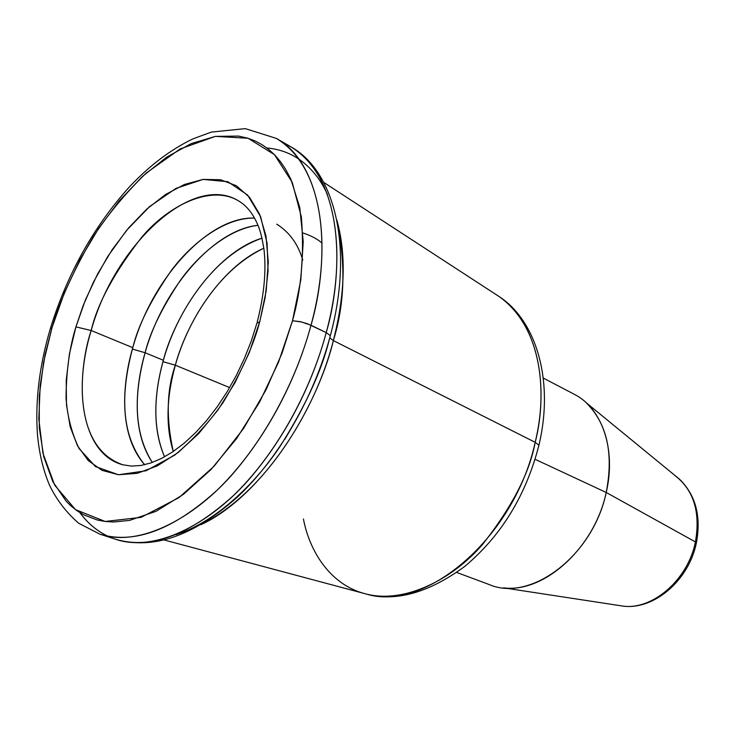 <?xml version="1.0" encoding="UTF-8"?>
<svg xmlns="http://www.w3.org/2000/svg" width="735" height="735" viewBox="0 0 735 735"><rect width="100%" height="100%" fill="white"/><g stroke="black" fill="none" stroke-linecap="round" stroke-linejoin="round"><path stroke-width="1.1" d="M240.079 201.868C213.554 183.98 170.667 203.365 142.287 236.532C114.642 271.812 97.599 303.142 91.168 330.52L132.787 347.664C118.932 398.839 122.892 437.867 144.666 464.74C116.24 432.299 123.848 377.652 132.787 347.664C138.18 325.375 151.125 299.522 171.623 270.103C192.671 242.072 225.553 217.367 254.567 218.093C208.492 216.108 151.787 278.942 132.787 347.664L91.168 330.52C72.058 393.142 84.066 454.809 122.91 464.805C71.313 447.257 79.058 366.021 91.168 330.52L75.916 326.873C69.568 347.306 66.269 371.01 66.04 397.966C67.289 416.028 71.635 432.897 79.068 448.552L95.504 466.606L118.528 474.755L146.044 470.758L174.682 455.13C193.13 439.842 209.264 422.285 223.109 402.477C241.374 372.259 253.584 345.321 259.758 321.673L256.864 323.299L259.758 321.673L266.18 290.977L268.266 262.046L266.006 236.128L259.63 214.289L249.551 197.311L236.321 185.716L220.592 179.753L203.062 179.404L184.43 184.476L165.403 194.591L146.632 209.227L128.735 227.786L112.244 249.588L97.663 273.889L85.425 299.917L75.916 326.873L69.43 353.912L66.224 380.197L66.472 404.847L70.248 426.998L77.533 445.823L88.209 460.514L102.009 470.354L118.528 474.755L137.206 473.331L157.345 465.88L178.118 452.53L198.625 433.668L217.909 410.029L235.053 382.623L249.229 352.708L259.758 321.673L265.151 297.565L268.073 270.967L267.09 243.212L260.631 216.751L247.566 195.014L227.859 181.71L203.062 179.404L175.968 188.39L149.692 206.517L126.595 230.331L107.825 256.359L93.501 282.01L83.11 305.751L75.916 326.873L91.168 330.52C114.697 244.516 194.159 170.685 240.079 201.868C247.649 206.792 253.713 214.822 258.251 225.957C260.208 231.442 261.118 232.885 263.984 249.312C266.419 270.774 264.15 295.075 257.167 322.224M326.221 332.606C315.986 370.973 294.533 424.021 254.558 472.844C214.905 521.639 156.61 553.372 115.643 539.279C150.28 549.615 189.345 535.227 232.83 496.134C273.861 457.005 309.637 394.814 326.221 332.606L307.267 323.694L300.036 321.627L292.493 320.745L282.029 353.177L266.107 389.66L243.607 428.459L214.17 466.146L178.954 497.632L141.102 517.366L105.16 521.464L75.512 509.64L54.702 485.219L42.961 453.348L38.817 418.913L40.195 385.379L45.111 354.665L52.047 327.553L50.366 328.573L52.047 327.553L64.276 293.1L79.894 259.822L98.472 228.677L119.502 200.609L142.406 176.51L166.514 157.244L191.109 143.637L215.373 136.379L238.416 136.067L247.695 138.152L255.054 140.936L262.073 144.685L268.652 149.37L274.78 155.002L280.421 161.581L285.511 169.05L290.858 179.211L299.779 207.573L303.224 241.594L300.817 279.897L292.493 320.745L278.537 362.153L259.602 402.063L236.652 438.483L210.853 469.683L183.52 494.278L155.995 511.339L129.507 520.408L113.557 521.997L105.16 521.464L97.158 519.967L83.845 514.877L77.092 510.788L70.854 505.845L66.233 501.288L52.782 481.581L43.76 456.738L39.277 427.834L39.277 395.954L43.613 362.171L52.047 327.553C59.535 301.451 73.132 271.399 92.849 237.377C107.751 214.574 125.575 193.112 146.32 172.964L180.149 148.948L215.373 136.379L248.044 138.263L274.412 154.626L292.245 182.39L301.35 216.843C304.345 254.503 301.396 289.131 292.493 320.745L301.497 321.967L310.988 325.247C294.138 387.942 258.123 450.73 216.99 490.291C173.405 529.825 134.386 544.46 99.923 534.18C140.67 548.218 198.974 516.062 238.783 466.753C278.914 417.425 300.587 363.908 310.988 325.247L326.221 332.606C350.007 245.187 332.101 169.004 290.591 146.669L283.177 142.967L290.591 146.669C346.286 180.341 342.602 277.343 326.221 332.606L330.327 335.638L326.221 332.606M284.812 439.264C307.441 401.806 322.288 368.483 329.363 339.276C321.755 370.835 305.19 406.767 279.649 447.064C253.483 485.789 214.629 522.392 175.821 534.703M330.043 336.74L330.327 335.638M696.339 543.064L695.429 541.943C687.969 579.75 652.597 610.27 622.83 606.099M323.777 182.418L499.001 296.471C545.93 329.804 545.976 401.65 535.181 442.314C550.717 378.718 534.152 319.403 499.001 296.471C535.944 320.35 554.438 380.023 538.93 445.199C526.039 495.335 501.325 535.732 464.796 566.382C428.854 592.768 396.055 602.002 366.388 594.073C425.804 612.521 514.426 537.551 535.181 442.314L538.939 445.235L538.691 446.209L538.939 445.235L535.181 442.314L333.359 340.59C345.184 293.982 346.341 253.777 336.814 219.976C345.964 263.479 344.807 303.684 333.359 340.59L329.758 337.834L333.359 340.59C312.651 421.559 255.164 499.726 201.059 524.634C275.57 487.02 321.59 391.139 333.359 340.59L535.181 442.314C529.567 472.991 511.992 507.095 482.436 544.617C451.961 579.851 404.342 603.766 366.388 594.073C330.658 585.519 309.637 551.663 303.436 519.029M327.433 194.472C320.708 179.469 311.171 167.672 298.842 159.082C289.388 152.733 278.73 149.03 266.879 147.974M456.711 572.455L489.271 584.582C530.606 602.636 593.237 555.632 606.21 492.468C594.597 547.832 544.075 593.274 503.622 587.853L623.197 606.136C652.891 610.041 687.997 579.575 695.429 541.943L606.21 492.468L535.126 459.311L606.21 492.468C616.435 449.223 601.947 408.008 574.108 394.19L543.321 378.093M79.867 512.607C87.557 523.127 96.91 531.001 107.935 536.238M145.107 352.745L132.383 349.061L145.107 352.745C162.793 288.892 213.472 229.743 257.994 225.314C229.531 228.658 199.773 253.474 180.654 279.934C162.067 307.57 150.216 331.843 145.107 352.745L163.363 360.269L145.107 352.745C136.921 380.886 129.865 428.827 152.329 462.453C135.029 435.074 132.622 398.508 145.107 352.745M276.709 224.157C289.369 232.076 298.061 244.066 302.774 260.107M262.009 238.168C221.033 250.525 179.046 303.766 163.363 360.269C171.512 327.24 205.543 257.902 262.009 238.168M175.334 365.203L162.968 361.675L175.334 365.203C189.63 313.698 226.012 264.71 263.837 248.219C212.103 272.924 183.419 333.966 175.334 365.203L229.642 387.584L175.334 365.203C166.67 389.807 165.972 418.564 173.267 451.483C165.66 426.419 166.349 397.663 175.334 365.203M164.566 456.839C150.206 423.865 156.27 385.287 163.363 360.269C152.963 398.039 153.358 430.232 164.566 456.839M50.577 327.828C67.445 273.595 93.639 226.711 129.167 187.168C149.242 165.788 170.428 149.72 192.717 138.961L211.34 132.079L245.297 128.634L276.286 138.382C317.594 160.588 335.132 237.12 310.988 325.247C327.599 269.524 331.696 171.889 276.286 138.382L290.591 146.669C335.592 171.338 353.719 249.238 330.337 335.656C314.038 397.176 278.721 458.318 237.433 497.035C193.645 535.999 153.055 550.083 115.643 539.279L99.923 534.18L78.737 523.283C66.334 512.515 56.604 499.846 49.548 485.265C43.154 470.134 39.13 453.21 37.467 434.523C35.069 401.08 39.368 365.764 50.366 328.554M586.135 402.67C607.073 423.498 613.762 453.421 606.21 492.468L695.429 541.943C700.28 515.336 695.034 494.48 679.691 479.358L586.135 402.67M675.024 475.628C693.766 490.116 700.565 512.221 695.429 541.943L696.413 542.945M122.91 464.805L131.427 466.082L140.762 465.494L150.84 462.976L161.535 458.447L172.67 451.878L184.035 443.324L195.4 432.851L206.526 420.622L217.202 406.813L227.198 391.663L236.33 375.438L244.406 358.432L251.296 340.948L256.873 323.308M679.691 479.358C695.723 495.215 701.291 516.347 696.403 542.761C689.127 579.832 654.398 610.114 623.197 606.136M164.419 540.05L366.388 594.073M302.921 232.967C311.089 235.641 317.465 239.022 322.049 243.12M285.18 438.703L285.538 438.133M328.986 340.636L329.17 339.956"/></g></svg>
